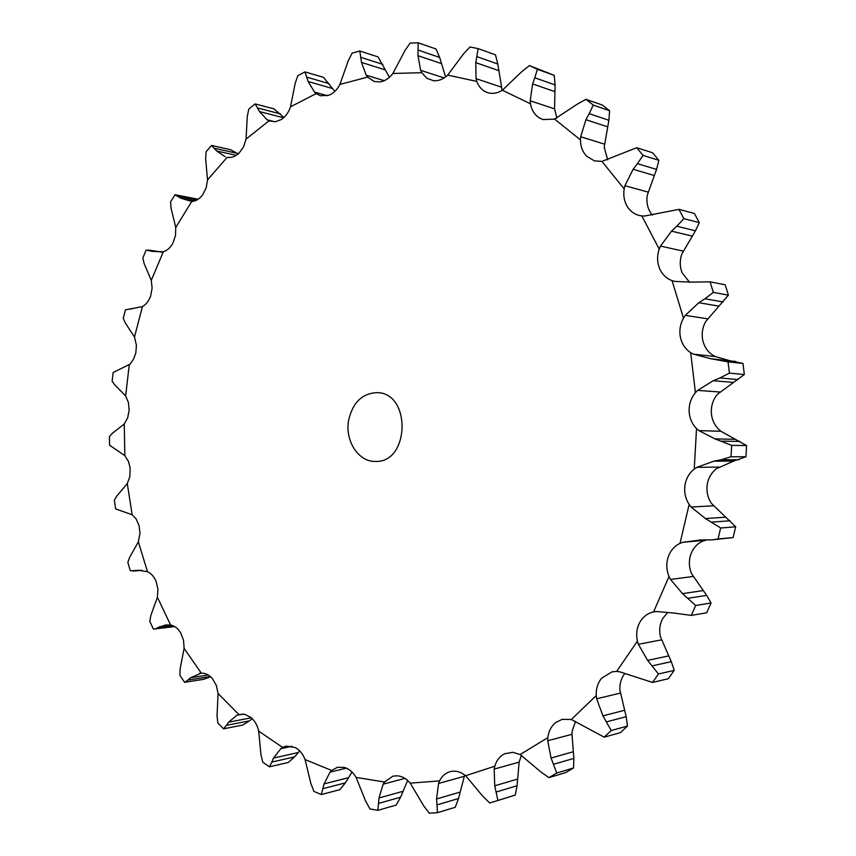 <?xml version="1.0" encoding="UTF-8"?>
<svg xmlns="http://www.w3.org/2000/svg" width="856" height="856" viewBox="0 0 856 856"><rect width="100%" height="100%" fill="white"/><g stroke="black" fill="none" stroke-linecap="round" stroke-linejoin="round"><path stroke-width="1.28" d="M447.677 75.114L476.813 81.416C478.857 86.98 482.345 90.672 487.267 92.512L487.578 92.609C492.489 94.107 497.422 93.315 502.354 90.222L530.506 103.822C531.63 110.039 534.508 114.693 539.13 117.775L543.014 119.583L554.602 119.102L580.464 139.903C580.539 146.547 582.626 152.004 586.724 156.274L594.396 160.864L601.928 161.399L624.174 188.887C623.115 195.66 624.259 201.716 627.598 207.045C630.498 211.389 634.371 214.193 639.207 215.466L641.85 215.926L659.206 249.117C657.001 255.709 657.087 262.086 659.484 268.26C662.062 274.337 666.257 278.468 672.067 280.64L683.473 318.122C680.156 324.189 679.14 330.587 680.434 337.328C681.932 344.016 685.346 349.13 690.696 352.683L695.425 392.669C691.102 397.901 689.005 404 689.112 410.966C689.422 417.931 691.894 423.806 696.527 428.578L694.248 469.056C689.123 473.154 686.02 478.643 684.928 485.491C684.04 492.382 685.453 498.706 689.155 504.462L680.006 543.357C674.314 546.149 670.366 550.74 668.14 557.138C666.107 563.612 666.407 570.064 669.018 576.495L653.588 611.89C647.607 613.249 643.006 616.737 639.785 622.365C636.746 628.122 635.955 634.382 637.41 641.155L616.63 671.425L612.061 671.832L601.597 678.22C597.723 683.002 595.937 688.78 596.236 695.564L571.327 719.5L562.189 719.34L555.779 722.475C551.285 726.102 548.643 731.163 547.851 737.647L520.138 754.521L512.798 752.306L504.762 753.74C499.883 756.137 496.555 760.288 494.789 766.216L465.632 775.718C460.988 771.962 456.12 770.539 451.026 771.459L450.074 771.684C445.462 773.032 441.964 776.103 439.567 780.897L410.227 783.133C406.343 778.543 401.892 776.092 396.874 775.793L392.765 776.232L384.515 782.02L356.096 777.398C353.057 772.198 349.152 768.881 344.39 767.436L337.542 767.276L331.647 770.453L305.089 759.593C302.917 754.008 299.654 749.984 295.288 747.545L286.15 746.1L282.64 747.448L258.705 731.12C257.399 725.342 254.831 720.795 250.979 717.478L244.805 714.311L238.835 714.482L218.087 693.499L216.365 685.485L212.534 678.776C209.196 674.881 205.44 672.998 201.246 673.126L184.104 648.356L183.548 640.309L180.766 633.012C178.069 628.518 174.688 625.843 170.622 624.998L157.397 597.285L157.943 589.42L156.231 581.759C154.219 576.816 151.309 573.445 147.478 571.68L138.362 541.848L139.999 533.245L139.047 525.488L136.029 518.8L132.156 514.734L127.277 483.587L129.823 476.674L130.133 467.793L128.496 461.502L124.848 455.66L124.259 423.988L127.683 417.792L129.149 410.249L128.432 402.555L125.639 395.932L129.192 365.394L133.536 359.188L135.783 353.154L136.436 345.364L134.488 337.018L142.417 306.609C146.151 304.479 148.912 300.863 150.709 295.78L152.111 288.055L151.277 280.372L163.314 251.771C167.316 250.519 170.558 247.555 173.04 242.869L175.512 235.432L175.758 227.482L191.723 201.492C195.874 201.192 199.512 198.966 202.658 194.826L206.168 187.881L207.537 179.878L227.161 157.322C231.334 158.018 235.293 156.637 239.017 153.181L243.521 146.965L246.057 139.121L268.945 120.835L275.429 121.777L281.41 119.487C285.594 116.673 288.632 112.446 290.526 106.797L316.174 93.604L320.465 95.754L328.854 95.251C333.466 93.39 337.157 89.784 339.918 84.434L367.631 77.115L374.211 81.491L380.085 81.919C384.997 81.117 389.255 78.303 392.861 73.466L421.805 72.707L426.919 78.324L433.521 80.699C438.582 81.085 443.301 79.223 447.677 75.114L463.524 53.896L469.976 46.962L478.151 48.61L495.485 54.859L497.818 64.029L502.108 90.383M476.813 81.416L476.064 78.666L475.765 62.627L478.151 48.61M494.789 766.216L494.169 769.116L494.736 785.808L497.914 800.446L493.259 801.933L515.205 795.106L517.088 785.733L519.132 762.129L521.379 755.227M520.138 754.521L540.832 771.909L548.942 777.644L565.773 772.561L573.52 767.982L573.862 758.384L571.99 734.288L572.161 731.227L575.51 721.341M571.327 719.5L604.176 737.155L620.472 732.618L627.459 726.07L626.185 716.675L619.872 690C619.583 683.612 621.221 678.113 624.794 673.49M616.63 671.425L619.509 671.735L652.55 682.446L668.354 678.722L674.196 670.398L671.318 661.667L660.436 636.8C659.002 630.187 659.783 624.067 662.779 618.449L667.562 612.543M653.588 611.89L656.499 611.516L673.94 613.067L691.306 615.41L706.692 612.757L711.036 602.988L706.671 595.402L691.562 573.638C688.984 567.357 688.684 561.055 690.685 554.742C692.868 548.493 696.763 544.009 702.369 541.281L706.179 540.093M680.006 543.357L682.821 542.297L700.39 539.976L712.16 539.858L733.121 537.557L735.689 526.793L711.357 503.317C707.719 497.7 706.328 491.537 707.206 484.806C708.276 478.119 711.325 472.769 716.376 468.756L733.603 461.095L745.94 456.762L731.024 456.762L720.891 459.822L738.985 459.768M745.94 456.762L746.582 445.559L720.913 431.274L718.601 429.263C714.043 424.597 711.614 418.873 711.304 412.078C711.186 405.273 713.262 399.324 717.51 394.22L744.324 374.532L729.408 373.12L719.982 377.978L738.075 379.583M744.324 374.532L742.987 363.468L730.457 360.879L715.456 356.61L712.845 355.197C707.58 351.72 704.221 346.723 702.744 340.196C701.46 333.626 702.466 327.377 705.74 321.449L728.413 295.16L713.326 292.388L704.948 298.776L723.234 301.965M689.604 282.33L682.104 272.754C679.739 266.719 679.653 260.492 681.825 254.061L695.457 230.81L699.298 222.624L683.89 218.665L676.818 226.198L695.457 230.81M652.4 215.177L650.688 212.909C647.393 207.698 646.259 201.781 647.297 195.168L656.563 169.424L658.874 160.318L643.049 155.385L637.431 163.656L656.563 169.424M607.717 159.901L604.197 147.211L608.894 120.279L609.6 110.724L593.283 105.085L589.196 113.655L608.894 120.279M556.903 118.075L554.56 108.84L555.084 84.926L554.217 75.371L537.386 69.293L534.786 77.778L555.084 84.926M476.064 78.666L501.081 87.012M475.765 62.627L498.545 70.545M476.942 56.646L497.818 64.029M421.805 72.707L420.66 70.32L417.974 55.704L418.199 42.8L410.11 43.121L404.942 50.59L392.861 73.466M502.354 90.222L521.785 71.647L529.457 65.591L537.386 69.293M418.199 42.8L435.993 48.985L439.652 57.427L445.591 76.912M529.457 65.591L554.217 75.371M530.506 103.822L530.206 100.805L554.56 108.84M367.631 77.115L366.186 75.157L384.269 80.699M554.602 119.102L577.222 104.186L585.975 99.339L593.283 105.085M366.186 75.157L361.478 62.402L359.83 50.996L378.031 56.903L389.448 77.297M585.975 99.339L602.357 105.053L609.6 110.724M339.918 84.434L348.221 60.819L352.116 53.126L359.83 50.996M580.464 139.903L580.668 136.746L604.357 144.108M316.174 93.604L314.505 92.095L327.399 95.733M601.928 161.399L636.736 147.724L643.049 155.385M314.505 92.095L308.149 81.513L304.961 71.893L323.515 77.361L334.856 91.378M636.736 147.724L652.625 152.775L658.874 160.318M290.526 106.797L295.181 83.289L297.856 75.638L304.961 71.893M624.174 188.887L624.912 185.709L647.992 192.065M268.945 120.835L267.126 119.808L275.097 121.809M641.85 215.926L644.75 216.001L678.958 209.367L683.89 218.665M267.126 119.808L259.518 111.59L255.131 103.94L273.974 108.84L283.914 117.529M678.958 209.367L694.409 213.476L699.298 222.624M246.057 139.121L247.277 116.448L248.807 109.076L255.131 103.94M659.206 249.117L660.5 246.089L683.056 251.097M227.161 157.322L228.584 157.504M672.067 280.64L675.181 281.453L692.483 282.116L710.063 281.849L713.326 292.388M225.256 156.776L216.782 151.031L211.507 145.456L230.585 149.693L238.257 153.877M710.063 281.849L725.192 284.791L728.413 295.16M207.537 179.878L205.622 158.649L206.103 151.737L211.507 145.456M683.473 318.122L685.282 315.382L707.473 318.785M191.723 201.492L180.809 198.175L174.966 194.719L170.579 201.93L171.04 208.201L175.758 227.482M690.696 352.683L693.381 354.127L710.598 358.707L728.049 361.853L729.408 373.12M174.966 194.719L198.143 199.234M695.425 392.669L697.672 390.39L719.682 391.984M163.314 251.771L152.261 251.397L146.141 250.059L142.834 257.966L144.097 263.455L151.277 280.372M696.527 428.578L698.913 430.632L715.028 438.914L731.677 445.355L731.024 456.762M694.248 469.056L696.848 467.333L718.89 467.076M142.417 306.609L125.436 309.84L123.264 318.239L125.211 322.84L134.488 337.018M689.155 504.462L691.124 507.03L705.451 518.576L720.645 527.991L718.045 538.938L712.16 539.858M682.821 542.297L705.098 540.243M129.331 364.506L113.142 372.499L112.125 381.166L114.651 384.783L125.639 395.932M669.018 576.495L670.505 579.437L682.489 593.625L695.703 605.47L691.306 615.41M637.41 641.155L638.351 644.311L647.596 660.361L658.457 673.982L652.55 682.446M124.259 423.988L112.264 433.393L109.418 436.496L109.579 445.227L124.848 455.66M596.236 695.564L596.632 698.774L602.934 715.851L611.227 730.51L604.176 737.155M127.277 483.587L116.705 496.191L114.329 500.332L115.667 508.924L132.156 514.734M547.851 737.647L547.712 740.772L551.071 758.031L556.753 773.011L548.942 777.644M138.362 541.848L129.609 557.384L127.833 562.478L130.326 570.727L141.829 570.342M147.478 571.68L138.051 570.267L133.729 570.963M157.397 597.285L150.838 615.443L149.789 621.381L153.417 629.064L173.8 626.078M154.048 629.021L174.699 626.581M465.632 775.718L482.805 796.24L489.718 803.003L493.259 801.933M170.622 624.998L165.583 624.966L156.83 628.079M439.567 780.897L438.54 783.465L436.571 798.958L437.47 812.686L455.253 807.283L458.527 798.509L464.69 774.969M184.104 648.356L180.135 668.75L179.931 675.438L184.639 682.328L187.903 680.092L210.373 676.561M184.639 682.328L203.953 679.279L210.587 676.743M410.227 783.133L423.624 805.753L429.252 813.2L437.47 812.686M201.246 673.126L190.385 677.802L187.903 680.092M384.515 782.02L383.146 784.192L378.994 797.974L377.892 810.332L369.974 808.941L365.64 801.141L356.096 777.398M218.087 693.499L217.039 715.691L217.82 722.956L223.544 728.831L226.466 725.321L249.503 720.859L252.22 718.612M377.892 810.332L396.125 805.111L400.608 797.203L407.638 780.426M223.544 728.831L242.676 725.075L249.503 720.859M238.835 714.482L236.93 715.242L228.616 722.164L226.466 725.321M331.647 770.453L330.02 772.176L324.082 783.882L321.31 794.539L313.938 791.436L310.878 783.561L305.089 759.593M258.705 731.12L260.93 754.532L262.803 762.204L269.426 766.816L271.834 762.075L294.582 756.897L299.675 750.873M321.31 794.539L339.907 789.671L345.396 782.876L351.987 771.994M269.426 766.816L288.322 762.45L294.582 756.897M282.64 747.448L280.832 748.7L273.513 758.084L271.834 762.075M530.206 100.805L532.593 83.92L534.786 77.778M580.668 136.746L585.932 119.69L589.196 113.655M624.912 185.709L633.119 169.285L637.431 163.656M660.5 246.089L671.521 231.141L676.818 226.198M685.282 315.382L698.806 302.724L704.948 298.776M697.672 390.39L713.219 380.717L719.982 377.978M696.848 467.333L713.776 461.191L720.891 459.822M348.617 420.35C352.672 402.588 362.131 393.353 376.972 392.647C411.511 392.54 409.81 463.182 375.324 461.416C358.429 462.015 344.754 440.647 348.617 420.35M532.593 83.92L554.742 91.581M361.478 62.402L385.382 69.946M360.9 57.363L382.825 64.371M585.932 119.69L607.45 126.774M308.149 81.513L332.502 88.532M306.876 77.168L329.218 83.674M633.119 169.285L654.027 175.448M259.518 111.59L283.657 117.764M257.699 108.027L280.383 113.88M671.521 231.141L691.916 236.042M216.782 151.031L236.32 155.321M214.535 148.302L237.497 153.385M698.806 302.724L718.837 306.116M180.809 198.175L195.168 200.775M178.273 196.324L197.276 199.78M742.987 363.468L728.049 361.853M713.219 380.717L733.046 382.397M149.543 250.423L161.602 252.135M746.582 445.559L731.677 445.355M713.776 461.191L733.603 461.095M735.689 526.793L720.645 527.991M733.121 537.557L718.045 538.938M711.036 602.988L695.703 605.47M674.196 670.398L658.457 673.982M627.459 726.07L611.227 730.51M573.52 767.982L556.753 773.011M515.205 795.106L497.914 800.446M420.66 70.32L444.114 77.939M693.381 354.127L715.456 356.61M698.913 430.632L720.913 431.274M691.124 507.03L713.262 505.821M670.505 579.437L692.975 576.505M638.351 644.311L661.335 639.881M596.632 698.774L620.226 693.146M547.712 740.772L571.99 734.288M494.169 769.116L519.132 762.129M438.54 783.465L464.166 776.328M199.309 673.405L201.021 673.137M383.146 784.192L404.909 778.382M236.93 715.242L243.222 714.054M330.02 772.176L346.38 768.153M280.832 748.7L292.024 746.239M417.974 55.704L441.354 63.569M418.22 50.108L439.652 57.427M710.598 358.707L730.457 360.879M717.767 359.52L735.893 361.489M715.028 438.914L734.833 439.31M721.95 441.129L740.023 441.45M705.451 518.576L725.417 517.217M711.85 522.106L730.072 520.78M682.489 593.625L702.797 590.629M688.117 598.248L706.671 595.402M647.596 660.361L668.408 655.963M652.283 665.818L671.318 661.667M602.934 715.851L624.356 710.341M606.583 721.843L626.185 716.675M551.071 758.031L573.145 751.761M553.639 764.269L573.862 758.384M136.5 570.46L139.699 570.214M494.736 785.808L517.473 779.11M496.245 792.003L517.088 785.733M159.516 626.678L171.714 625.255M436.571 798.958L459.94 792.153M437.106 804.865L458.527 798.509M190.385 677.802L208.265 675.02M378.994 797.974L402.919 791.351M378.662 803.377L400.608 797.203M228.616 722.164L251.354 717.799M324.082 783.882L348.488 777.687M323.001 788.644L345.396 782.876M273.513 758.084L298.316 752.499M162.201 252.039L148.013 250.027M131.599 309.08L131.064 309.027M142.064 570.374L132.926 571.08"/></g></svg>
